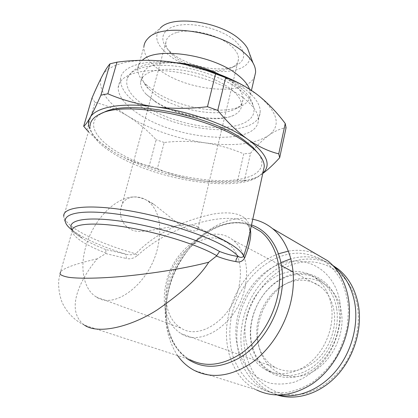 <?xml version="1.0" encoding="UTF-8"?>
<svg xmlns="http://www.w3.org/2000/svg" width="418" height="418" viewBox="0 0 418 418"><rect width="100%" height="100%" fill="white"/><g stroke="black" fill="none" stroke-linecap="round" stroke-linejoin="round"><path stroke-width="0.31" stroke-dasharray="2.09 1.57" d="M133.41 196.946C125.975 197.939 121.748 202.04 120.739 209.246C118.717 219.988 126.978 233.291 142.993 231.243C157.649 229.999 175.382 225.009 187.442 224.931C193.503 224.957 196.998 225.767 197.923 227.366L197.902 229.085C196.418 232.23 191.141 231.436 182.065 226.702L154.205 204.538C146.728 199.423 139.795 196.894 133.41 196.946C114.386 197.657 92.702 220.97 85.695 247.043C79.655 268.022 83.558 289.266 96.203 296.937C114.354 310.24 149.477 283.676 157.623 248.046C162.278 226.436 159.284 210.965 148.641 201.628C144.231 198.21 139.157 196.653 133.41 196.946M239.138 285.959C242.623 266.449 238.877 252.138 227.904 243.02C208.18 227.214 174.682 250.293 167.785 281.91C162.931 301.002 168.083 320.663 181.083 328.125C199.898 340.895 232.967 318.051 239.138 285.959M245.079 287.061C246.573 280.029 246.975 273.278 246.28 266.804C244.77 254.761 240.251 245.794 232.732 239.911C210.865 222.261 173.872 247.702 166.27 282.516C164.713 288.88 164.07 295.129 164.337 301.279C165.22 316.301 170.826 327.095 181.151 333.658C201.915 347.588 238.359 322.435 245.079 287.061M263.371 170.737C253.193 194.255 165.382 183.68 118.524 156.478C100.168 146.164 90.68 136.043 90.058 126.116L63.761 216.252C65.386 223.228 75.961 231.018 95.492 239.613C107.473 244.833 120.891 249.572 135.751 253.836L137.391 255.565C133.77 258.418 130.055 259.39 126.241 258.465C126.544 256.5 126.199 255.006 125.201 253.992L105.629 249.536L106.062 253.162L105.728 253.569L126.241 258.465M249.462 234.331C252.19 217.856 239.321 209.319 211.968 214.298C185.273 220.119 155.627 232.685 135.751 253.836C132.166 255.022 128.65 255.074 125.201 253.992C114.495 250.622 104.73 247.022 95.9 243.198C88.809 240.115 82.754 237.032 77.743 233.944C68.51 228.369 63.849 222.47 63.761 216.252M177.645 355.645C165.784 337.399 162.785 315.684 168.653 290.505C178.47 247.618 218.149 212.004 252.759 219.257M190.122 359.726C169.818 348.858 161.364 318.406 168.862 288.885C178.366 246.045 220.96 212.365 251.307 225.903C219.539 211.842 177.31 245.606 167.775 288.174C160.313 317.419 168.7 348.393 190.122 359.726L84.52 325.194C62.846 309.006 83.981 274.229 97.253 258.831L105.728 253.569M97.253 258.831C83.887 261.84 65.417 266.674 60.558 271.747L72.168 231.274C73.589 236.865 82.712 243.276 99.541 250.497L106.062 253.162M278.54 253.783C254.536 262.415 234.519 287.396 228.531 315.25C221.561 345.399 232.314 377.909 256.584 389.952L194.365 370.447M231.535 315.961C228.656 331.004 229.419 345.31 233.814 358.89C237.414 367.391 242.294 374.779 248.454 381.054C255.278 386.504 262.979 390.276 271.569 392.356L285.076 392.784C294.418 391.238 303.552 387.763 312.476 382.345C321.029 375.881 328.553 367.945 335.043 358.529C340.727 348.487 344.808 337.869 347.274 326.672L348.518 310.088C347.708 299.288 345.289 289.397 341.25 280.421C336.401 272.196 330.424 265.508 323.318 260.367C315.752 256.213 307.7 253.82 299.163 253.177C268.774 252.765 239.028 281.403 231.535 315.961M258.81 154.101C269.887 171.255 250.058 181.433 218.969 180.607C187.766 179.818 147.726 169.065 120.839 153.976C94.787 139.565 84.117 121.168 103.633 112.463M155.203 101.699C177.232 116.737 218.719 123.754 234.691 114.746C238.955 112.463 241.238 109.438 241.541 105.665C241.792 100.367 238.009 94.672 230.193 88.574C217.292 78.72 193.889 70.595 174.165 69.362C153.359 68.756 142.167 73.025 140.594 82.174C140.396 85.972 142.214 89.954 146.054 94.123L155.203 101.699M219.413 74.399L231.765 82.001C239.54 88.161 243.292 93.93 243.025 99.317C242.675 103.382 240.131 106.606 235.391 108.973C218.896 117.646 178.402 110.603 156.823 95.67L148.395 88.731C144.132 84.264 142.11 79.984 142.329 75.883C143.844 66.488 155.104 62.104 176.103 62.731M243.286 97.791C253.637 105.895 258.653 113.362 258.345 120.201C257.404 146.472 178.888 140.72 139.544 114.563C125.369 105.535 118.247 96.542 118.179 87.587C118.764 76.29 137.041 68.771 164.88 70.762C192.667 72.711 225.673 84.279 243.286 97.791M227.152 78.197C234.195 81.672 240.235 85.361 245.277 89.264C255.555 97.478 260.524 105.08 260.179 112.071C259.092 138.928 180.722 133.514 141.613 107.003C127.516 97.859 120.468 88.715 120.468 79.561C120.598 65.751 147.397 57.71 182.514 63.964M177.347 32.327C191.71 28.231 218.055 34.689 230.349 45.29C236.065 50.139 238.777 54.774 238.485 59.21C238.088 62.904 235.7 65.767 231.316 67.81L225.208 69.717C210.954 72.711 188.272 67.188 175.685 57.642L171.286 53.838C167.43 49.883 165.638 46.043 165.899 42.317C166.437 37.625 170.251 34.292 177.347 32.327M173.679 54.606L168.762 50.348C158.265 39.846 161.803 28.194 178.695 25.279C195.441 22.238 221.759 29.443 234.764 40.536C246.348 51.576 246.615 60.025 235.559 65.892C221.127 72.899 189.991 67.136 173.679 54.606M249.567 89.206L250.45 94.745C250.027 99.453 247.095 103.162 241.651 105.885C222.977 115.64 178.24 107.865 154.143 91.134L144.706 83.328C139.831 78.203 137.527 73.27 137.794 68.531C138.044 65.427 139.555 62.684 142.329 60.307M254.714 76.254C247.414 96.532 188.701 91.793 159.786 70.234C148.928 62.434 143.635 54.57 143.907 46.633L137.794 68.531M249.661 54.011C254.478 77.335 196.575 77.058 169.457 55.578C156.52 45.572 153.469 36.429 160.308 28.147L147.977 38.451M145.595 106.324C130.839 96.61 124.742 87.221 127.302 78.161C130.86 68.85 148.855 63.473 173.198 65.887C197.515 68.286 224.983 78.38 240.188 90.131C247.958 96.208 252.467 102.023 253.721 107.578C256.427 120.447 239.791 128.107 216.388 127.469C192.923 126.832 164.316 118.383 145.595 106.324M257.075 338L257.08 338.021C258.768 351.465 264.761 361.272 275.06 367.432C289.021 374.214 303.139 371.518 317.408 359.349C330.147 347.311 336.856 327.378 333.992 310.673C331.996 299.92 327.263 291.738 319.796 286.126C309.842 279.334 298.99 278.362 287.239 283.205C268.042 291.163 254.358 316.024 257.075 338M292.323 271.543C265.467 273.147 241.641 306.472 245.324 336.385C247.101 351.653 253.825 362.751 265.487 369.674C279.329 377.25 298.494 373.849 312.758 360.196C327.022 346.564 334.531 324.091 331.343 305.386C329.149 293.483 323.976 284.418 315.82 278.195C309.017 273.231 301.42 271 293.039 271.491M339.829 301.441C334.107 268.837 304.314 253.465 278.221 264.657C252.007 275.436 233.218 308.62 236.133 338.878C237.769 351.883 242.529 362.85 250.408 371.785C256.114 377.01 262.645 380.803 270.007 383.154C277.709 384.565 285.666 384.267 293.88 382.256C306.138 378.018 317.612 369.355 326.552 357.411C337.801 340.816 342.671 319.833 339.829 301.441M336.558 308.035C334.337 296.216 329.159 287.208 321.014 281.006C306.932 270.561 287.046 272.865 272.322 285.29C257.587 297.747 248.903 319.174 250.925 338.575C252.749 353.732 259.489 364.762 271.141 371.654C284.961 379.199 304.043 375.866 318.208 362.354C332.373 348.863 339.787 326.599 336.558 308.035M338.742 307.961C334.003 280.494 308.813 266.94 286.435 276.23C263.957 285.16 247.853 313.578 250.628 339.343C253.062 365.175 275.472 383.468 300.181 375.777C324.958 368.498 343.852 335.32 338.742 307.961M332.608 265.268C312.685 253.757 286.905 258.805 268.246 275.692C249.593 292.657 238.788 320.219 241.217 345.597C243.621 367.093 253.308 382.616 270.279 392.168L277.4 395.052M333.339 266.041C320.434 257.002 306.269 254.593 290.844 258.81M281 262.556C253.136 275.655 233.808 311.619 237.241 344.108C239.598 365.713 249.269 381.305 266.256 390.893L278.472 395.062M357.338 305.6C350.665 270.18 317.832 253.648 289.533 265.67C261.083 277.249 240.951 312.8 244.258 345.482C246.035 359.266 251.396 371.712 259.959 381.211C266.209 386.948 273.362 391.133 281.418 393.777C289.852 395.402 298.567 395.172 307.559 393.082L320.695 387.371C329.123 381.864 336.647 374.862 343.272 366.367C355.509 348.387 360.666 325.57 357.338 305.6M257.932 340.66L257.932 340.68C260.372 365.081 281.716 382.24 305.009 374.983C328.37 368.117 346.067 337.028 341.234 311.279C336.976 284.684 311.791 271.705 290.405 281.659C269.694 290.259 255.001 316.954 257.932 340.66L257.08 338.021M86.85 130.233L95.011 102.326C106.951 105.42 118.048 110.101 128.305 116.376C138.609 122.965 147.888 130.75 156.149 139.743L149.257 165.868C138.985 163.997 128.493 160.146 117.777 154.32L113.158 151.567C104.766 146.243 96.521 139.638 88.412 131.754M237.628 180.728C223.29 182.217 209.303 181.971 195.666 179.996C182.055 177.76 169.295 173.94 157.393 168.548L164.185 142.475C177.781 140.918 191.308 141.023 204.757 142.794C218.201 144.806 231.196 148.494 243.751 153.855L237.628 180.728L244.462 180.273L250.565 153.197C256.563 145.929 262.567 140.02 268.586 135.479C274.579 131.158 280.41 128.577 286.079 127.736M262.77 173.48L259.792 175.492C254.938 178.434 250.633 180.006 246.876 180.215L244.462 180.273M243.589 85.669L258.282 95.372C278.022 112.327 281.455 125.698 268.586 135.479C254.708 144.252 233.432 146.692 204.757 142.794C176.145 138.504 150.663 129.7 128.305 116.376C107.645 103.669 95.968 87.879 102.196 76.019C107.901 64.1 133.399 57.428 167.21 61.488M95.011 102.326L91.97 98.063M262.833 173.209L259.792 175.492C255.137 178.334 248.851 180.299 240.946 181.396C227.951 183.089 212.861 182.619 195.666 179.996C166.719 175.335 140.756 166.777 117.777 154.32L113.294 151.687C100.545 143.886 92.592 136.064 89.442 128.227M250.565 153.197L243.751 153.855M164.185 142.475L156.149 139.743M157.393 168.548L149.257 165.868M315.621 253.726C306.896 250.33 297.809 249.462 288.363 251.129M137.391 255.565C154.853 239.854 175.137 229.022 198.252 223.071C220.647 216.696 240.726 216.707 247.237 223.881L250.439 229.874M187.139 358.748C168.548 345.477 161.938 316.395 168.862 288.916C178.34 246.824 219.319 212.971 251.511 224.973M105.629 249.536L99.118 246.85C92.566 244.018 86.996 241.196 82.409 238.385C77.492 235.365 74.106 232.533 72.257 229.895M72.199 230.146L77.743 233.944L82.409 238.385C70.966 230.809 73.26 231.499 72.168 231.274M148.641 201.628L154.205 204.538M197.923 227.366L227.904 243.02M241.541 105.665L243.025 99.317M258.345 120.201L260.179 112.071M171.286 53.838L168.762 50.348M235.391 108.973L241.651 105.885M250.45 94.745L251.443 90.434M127.302 78.161L130.348 73.5C131.565 71.87 136.827 67.763 141.859 66.065C151.551 62.298 169.499 61.352 187.071 64.806M208.744 70.637C220.809 74.942 230.903 80.246 239.018 86.542C247.304 92.948 252.206 99.959 253.721 107.578M146.054 94.123L154.608 100.931C176.25 116.136 221.247 123.091 234.691 114.746M275.06 367.432L181.151 333.658M321.014 281.006L315.82 278.195M238.485 59.21L197.902 229.085M165.899 42.317L120.739 209.246M287.239 283.205L290.405 281.659M270.279 392.168L266.256 390.893M271.141 371.654L265.487 369.674M319.796 286.126L293.081 271.946M281.607 265.858L232.732 239.911M148.395 88.731L144.706 83.328M231.316 67.81L235.559 65.892M118.179 87.587L120.468 79.561M240.946 181.396L246.876 180.215M140.594 82.174L142.329 75.883M100.984 113.628L100.362 113.9M249.515 234.096C249.572 228.489 250.272 228.928 247.237 223.881L251.249 226.159M84.52 325.194C75.344 320.82 68.27 314.007 63.285 304.759C59.586 298.238 57.684 285.06 59.09 278.242L60.558 271.747M96.203 296.937L181.083 328.125"/><path stroke-width="0.63" d="M90.058 126.116C90.21 121.115 93.642 117.045 100.362 113.9C125.039 100.116 211.053 116.727 245.679 142.564L254.771 149.832C261.229 156.045 264.395 161.651 264.265 166.651L263.371 170.737M72.257 229.895C66.002 221.174 82.085 216.456 114.913 220.427C147.622 224.341 190.937 236.719 213.838 248.386L219.586 251.474L216.43 256.067C223.123 258.732 229.618 260.571 235.909 261.59C239.608 262.619 242.497 261.475 244.561 258.162L243.72 256.213L247.09 245.183L249.462 234.331M252.759 219.257C259.965 220.673 266.527 223.766 272.442 228.536C289.068 241.729 297.444 269.464 291.492 298.807C286.445 324.29 271.036 349.014 251.709 362.834C230.992 376.477 211.879 379.016 194.365 370.447C187.734 366.931 182.159 361.993 177.645 355.645M60.558 271.752L59.999 273.952C61.049 275.316 63.97 276.439 68.766 277.322C79.974 278.822 101.025 278.367 123.592 276.314C164.243 272.369 194.61 265.994 208.739 262.196C200.112 276.152 182.927 292.062 157.184 309.921C131.221 326.62 98.481 334.74 84.52 325.194M256.584 389.952C273.942 398.171 292.375 396.227 311.891 384.121C330.063 371.842 344.077 349.558 348.163 326.265C352.996 299.445 344.155 273.576 327.67 260.759L315.621 253.726M100.984 113.628L103.633 112.463C127.715 99.087 210.479 115.054 244.013 140.119L252.822 147.183L258.81 154.101M142.329 60.307C156.003 46.179 214.105 54.883 238.14 75.271C244.075 80.01 247.884 84.661 249.567 89.206M143.907 46.633C144.184 43.603 145.542 40.875 147.977 38.451C160.946 22.739 219.638 30.786 243.6 52.266C247.827 55.798 250.952 59.34 252.984 62.888C254.923 66.326 255.779 69.571 255.555 72.617L254.714 76.254M160.308 28.147C171.688 14.75 219.774 21.255 239.718 39.397C243.234 42.39 245.857 45.41 247.587 48.457L249.661 54.011M293.039 271.491L292.323 271.543M277.4 395.052C296.571 401.087 320.559 393.641 337.587 374.857C354.6 356.079 362.688 327.722 358.231 304.226C355.133 289 348.403 277.254 338.052 268.988L332.608 265.268M278.472 395.062C297.585 398.767 320.225 389.754 335.952 370.886C351.648 352.008 358.848 324.885 354.636 302.303C351.554 286.994 344.834 275.196 334.468 266.909L333.339 266.041M290.844 258.81L281 262.556M176.103 62.731C191.308 63.87 205.745 67.758 219.413 74.399M88.412 131.754L83.673 126.252C85.063 125.52 87.163 122.688 89.974 117.756C92.885 112.526 96.527 104.996 100.895 95.173L110.018 63.818C107.844 66.154 105.237 70.219 102.196 76.019C99.071 82.074 95.665 89.421 91.97 98.063L83.673 126.252M285.238 123.519C277.286 112.818 268.304 103.434 258.282 95.372C248.302 87.665 237.429 81.761 225.657 77.654L217.726 110.404C227.742 122.578 237.905 132.323 248.214 139.649C258.69 146.739 268.863 151.468 278.743 153.845L285.238 123.519L286.079 127.736L279.673 157.732C273.571 164.452 267.938 169.703 262.77 173.48M107.854 93.799C122.484 100.064 138.227 104.395 155.078 106.794C172.08 108.884 189.542 108.858 207.469 106.71L215.573 73.876L212.48 72.706C198.66 67.47 184.469 63.844 169.912 61.827L167.21 61.488C150.501 59.706 133.755 59.931 116.977 62.162L107.854 93.799L100.895 95.173M182.514 63.964C198.597 66.817 213.473 71.556 227.152 78.197M167.21 61.488L169.927 61.827C183.706 63.656 197.406 66.843 211.022 71.389C223.139 75.486 233.991 80.246 243.589 85.669M110.018 63.818L116.977 62.162M89.442 128.227C88.062 124.439 88.24 120.948 89.974 117.756C95.278 107.348 120.765 102.164 155.078 106.794C189.15 111.12 227.784 125.029 248.214 139.649C266.836 153.652 271.705 164.833 262.833 173.209M215.573 73.876L225.657 77.654M207.469 106.71L217.726 110.404M278.743 153.845L279.673 157.732M288.363 251.129L278.54 253.783M219.586 251.474C226.007 253.987 232.262 255.675 238.349 256.537C235.146 252.843 229.216 248.741 220.547 244.237C193.529 230.078 139.21 215.286 103.152 212.605C66.896 209.805 56.764 218.525 72.199 230.146M235.909 261.59C235.898 259.327 236.713 257.645 238.349 256.537C240.517 257.739 242.309 257.629 243.72 256.213C241.839 251.626 235.083 246.239 223.442 240.036C199.935 227.611 156.071 214.382 120.264 209.35C84.379 204.271 62.7 207.85 63.761 216.252M250.439 229.874C251.521 236.024 249.562 245.455 244.561 258.162M216.43 256.067L208.739 262.196M251.511 224.973C273.853 232.23 287.84 262.494 280.729 296.252C275.755 320.904 260.215 344.641 241.249 356.836C220.861 368.728 202.824 369.366 187.139 358.748M190.122 359.726C205.818 367.61 223.008 365.395 241.698 353.085C259.129 340.628 273.106 318.323 277.792 295.296C283.357 268.602 275.843 243.323 260.665 231.509L251.249 226.159M216.717 255.597L210.97 252.556C190.065 242.116 152.006 230.908 121.053 226.378C90.027 221.817 71.138 224.377 72.168 231.274M264.265 166.651L247.09 245.178C248.402 240.778 249.206 237.079 249.515 234.096M252.822 147.183L254.771 149.832M251.443 90.434L255.555 72.617M247.587 48.457L252.984 62.888M187.071 64.806L208.744 70.637M338.052 268.988L334.468 266.909M293.081 271.946L281.607 265.858M211.022 71.389L212.48 72.706M327.67 260.759L272.442 228.536"/></g></svg>
